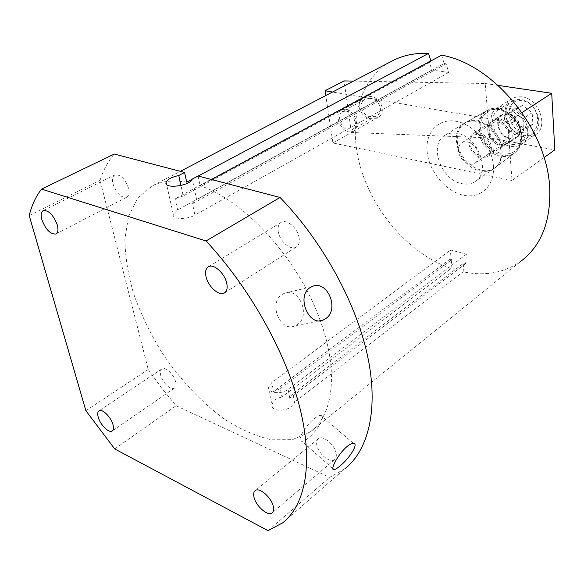 <?xml version="1.0" encoding="UTF-8"?>
<svg xmlns="http://www.w3.org/2000/svg" width="584" height="584" viewBox="0 0 584 584"><rect width="100%" height="100%" fill="white"/><g stroke="black" fill="none" stroke-linecap="round" stroke-linejoin="round"><path stroke-width="0.44" stroke-dasharray="2.92 2.19" d="M486.494 110.865C469.178 118.654 480.223 153.234 500.627 156.162C505.634 157.089 510.007 156.213 513.752 153.541C528.644 144.102 516.446 111.515 496.969 109.398L491.451 109.31L487.158 110.544L465.2 122.801C468.463 121.151 472.12 120.669 476.186 121.341C496.692 123.779 509.869 158.534 494.29 168.345L493.553 168.856C489.779 171.236 485.435 171.937 480.53 170.959C459.571 167.674 447.315 132.13 464.419 123.231L445.271 135.152C428.189 144.014 440.847 180.12 461.915 183.668C466.85 184.712 471.208 184.04 474.974 181.668C491.516 172.652 478.208 136.079 457.075 133.356C452.629 132.575 448.694 133.174 445.271 135.152M493.385 165.63C495.115 185.894 480.442 199.297 463.01 195.122C445.599 191.231 429.225 171.521 427.181 152.249C424.889 132.94 437.912 118.026 455.914 121.268C473.887 124.202 491.925 145.423 493.385 165.63M451.052 268.436L451.724 259.683L280.342 388.594L281.97 397.01L451.052 268.436C404.223 252.522 363.306 199.874 356.488 148.365C351.108 111.515 363.533 76.489 391.324 61.393M186.697 182.157C173.601 179.857 162.323 181.011 152.869 185.632L137.926 197.75L128.546 216.109L124.874 239.294C125.151 256.632 128.13 274.954 133.787 294.27C140.839 313.732 149.978 332.785 161.206 351.444C179.259 378.688 201.246 402.303 224.803 419.392C240.659 429.481 256.179 436.27 271.37 439.774L292.423 439.686L310.177 431.977L521.614 260.683C504.788 272.757 485.297 276.473 463.141 271.823L463.842 263.004L292.854 393.777L294.453 402.259L463.141 271.823M451.724 259.683L449.906 259.216L450.607 249.988L466.382 254.208L465.638 263.53L463.842 263.004M192.158 179.251L198.21 176.032M281.97 397.01C276.203 398.259 272.925 400.777 272.122 404.559C270.655 413.99 293.883 410.391 294.438 402.332L294.453 402.259M320.28 320.652C299.088 260.077 244.557 200.166 200.122 185.778L211.634 179.543M310.177 431.977C333.128 415.83 339.07 371.804 320.324 320.755M198.049 175.988L200.122 185.778M114.712 448.943L176.12 405.719L161.666 388.134L148.241 369.489L100.047 180.354C103.273 170.141 108.011 161.367 114.274 154.037M176.12 405.719L329.624 477.391L344.896 468.748L282.692 522.811M299.096 237.819C297.752 228.213 286.693 218.708 281.211 222.343C278.539 224.052 277.561 227.198 278.283 231.79C279.714 241.353 290.708 250.784 296.234 247.061C298.804 245.382 299.76 242.302 299.096 237.819M128.589 188.406C125.151 178.821 120.589 174.317 114.909 174.901C112.566 176.251 111.916 179.244 112.946 183.872C116.406 193.421 120.968 197.881 126.64 197.246C128.918 195.917 129.568 192.968 128.589 188.406M175.631 381.885C174.069 374.534 165.294 366.299 161.863 368.898C160.352 369.964 159.965 372.066 160.695 375.22C162.301 382.535 171.01 390.725 174.47 388.097C175.937 387.053 176.324 384.98 175.631 381.885M336.15 453.534C334.997 444.796 322.777 434.686 318.36 438.708C316.827 439.942 316.302 442 316.784 444.891C318.01 453.578 330.135 463.652 334.61 459.571C336.077 458.36 336.596 456.345 336.15 453.534M268.034 530.659L329.624 477.391M29.2 215.532L100.047 180.354M85.877 410.705L148.241 369.489M441.592 55.166L444.147 63.488L196.647 199.757L192.216 179.091M444.147 63.488L446.074 63.78L448.716 72.453L431.868 70.043L429.167 61.459L431.116 61.707L183.267 195.976L180.967 185.508M183.267 195.976L175.12 198.764L429.167 61.459M431.868 70.043L177.624 209.97L173.309 214.24C171.426 219.358 186.756 220.007 194.932 215.094L192.479 203.743L196.647 199.757M431.116 61.707L430.882 60.962M446.074 63.78L192.479 203.743M448.716 72.453L194.932 215.094M314.243 418.662C317.061 416.436 319.244 415.348 320.791 415.406C326.149 415.275 317.659 430.729 308.527 437.876C305.644 440.197 303.403 441.336 301.789 441.3C296.344 441.592 304.979 425.787 314.243 418.662M282.123 294.497L284.204 293.387C298.92 286.532 311.184 315.74 297.336 324.536L294.862 325.872C280.137 332.624 268.019 302.87 282.123 294.497M465.638 263.53L289.817 398.332L292.854 393.777M466.382 254.208L288.109 389.309C281.437 394.777 267.384 393.141 268.655 387.119L271.808 382.586L450.607 249.988M280.342 388.594L273.567 391.528L271.808 382.586M449.906 259.216L273.567 391.528M465.2 122.801L464.419 123.231M497.853 120.735L491.83 121.749C483.348 126.239 489.348 143.759 499.765 145.175L506.102 144.095C514.446 139.554 508.292 121.954 497.853 120.735M516.322 137.225C524.651 132.678 518.607 115.245 508.211 114.077L502.204 115.121C493.728 119.618 499.612 136.97 510 138.328L516.322 137.225L506.102 144.095C499.649 148.672 488.202 140.437 487.771 131.035C487.523 126.801 488.881 123.706 491.83 121.749C498.247 117.333 509.693 125.611 510.029 135.028C510.226 139.145 508.919 142.167 506.102 144.095L487.494 156.614C481.048 161.191 469.47 152.738 468.945 143.204C468.66 138.904 469.989 135.78 472.938 133.824C479.34 129.407 490.925 137.912 491.356 147.46C491.589 151.636 490.304 154.687 487.494 156.614M507.766 107.96C523.344 109.624 532.469 135.78 520.03 142.613C517.227 144.372 514.029 144.927 510.438 144.292C494.882 142.197 486.107 116.223 498.875 109.493L503.05 107.96L507.766 107.96M512.102 101.149L516.263 99.601L520.964 99.572C536.462 101.127 545.383 126.954 532.958 133.809C530.155 135.561 526.972 136.138 523.395 135.532C507.912 133.561 499.342 107.887 512.102 101.149L498.875 109.493M522.22 100.798C503.24 97.265 505.795 130.444 524.381 132.889C543.39 137.182 541.441 103.069 522.22 100.798M532.9 124.261L524.074 128.414L514.599 121.158L513.789 109.704L522.534 105.383L532.163 112.683L532.9 124.261L523.541 130.531L514.716 134.678L505.175 127.327L504.306 115.785L513.059 111.471L522.76 118.866L523.541 130.531M524.074 128.414L514.716 134.678M532.163 112.683L522.76 118.866M522.534 105.383L513.059 111.471M513.789 109.704L504.306 115.785M514.599 121.158L505.175 127.327M462.002 142.678C467.66 138.758 477.997 146.409 478.427 154.935C478.661 158.673 477.529 161.396 475.04 163.097C469.339 167.141 459.017 159.527 458.513 151.015C458.236 147.183 459.396 144.409 462.002 142.678L492.619 123.049C498.298 119.136 508.43 126.458 508.737 134.794C508.912 138.452 507.751 141.131 505.255 142.832C499.539 146.876 489.407 139.591 489.034 131.261C488.815 127.516 490.012 124.779 492.619 123.049M490.049 147.212C489.297 133.028 468.368 129.298 470.215 143.445C470.945 157.271 491.604 161.44 490.049 147.212M544.025 157.6L512.007 180.522L507.671 121.903L522.016 112.581M512.007 180.522L332.902 142.978L325.784 95.542M507.671 121.903L332.551 92.016M457.345 141.583C458.484 161.053 482.552 177.959 495.217 167.637C500.203 163.739 502.481 157.899 502.058 150.103C501.298 131.502 479.143 114.552 466.222 122.224C459.666 126.013 456.71 132.466 457.345 141.583M345.932 111.106L342.494 111.551C336.121 114.333 341.027 129.013 348.633 130.071L352.225 129.612C358.539 126.816 353.554 112.048 345.932 111.106M332.902 142.978L351.393 132.495L489.662 137.919L554.8 149.891M353.532 81.088L485.187 83.49L489.662 137.919M351.393 132.495L344.093 80.913M369.482 98.28L365.124 99.251C356.656 103.368 362.679 116.931 371.942 116.946L376.476 115.909C384.812 111.792 378.753 98.229 369.482 98.28M498.101 85.395L485.187 83.49M521.95 96.813L516.752 96.849L512.139 98.557C497.933 106.047 507.423 134.561 524.636 136.766C528.622 137.444 532.185 136.802 535.309 134.838C549.106 127.21 539.178 98.499 521.95 96.813M507.606 105.887L502.386 105.894L497.765 107.587C483.545 115.063 493.276 143.941 510.577 146.299C514.592 147.015 518.161 146.394 521.286 144.423C535.105 136.817 524.936 107.719 507.606 105.887M508.175 113.595L501.933 114.676C493.108 119.355 499.225 137.401 510.029 138.81L516.606 137.663C525.271 132.933 518.986 114.8 508.175 113.595M499.627 119.078L493.37 120.143C484.545 124.815 490.757 143 501.583 144.46L508.182 143.335C516.847 138.612 510.467 120.34 499.627 119.078M372.183 118.815C360.423 118.683 354.269 102.163 364.014 97.543L369.227 96.382C381.024 96.411 387.207 112.931 377.666 117.567L372.183 118.815M345.655 109.172L341.545 109.704C333.873 113.048 339.764 130.685 348.904 131.969L353.24 131.415C360.817 128.057 354.824 110.296 345.655 109.172M177.624 209.97L175.12 198.764M289.817 398.332L288.109 389.309M480.559 128.268C482.902 141.693 490.159 150.249 502.32 153.935C514.453 154.957 520.753 148.818 521.22 135.517C520.49 123.414 509.847 110.989 498.867 109.317C486.713 108.821 480.61 115.136 480.559 128.268M479.121 128.48C480.004 146.839 502.78 162.542 514.913 152.658L514.913 152.658C519.687 148.927 521.906 143.394 521.57 136.057C521.023 118.567 500.152 102.813 487.771 110.15L487.771 110.15C481.493 113.77 478.61 119.881 479.121 128.48M493.553 168.856L474.974 181.668M152.869 185.632L180.303 171.338M281.211 222.343L208.408 266.757M296.234 247.061L224.731 292.781M114.909 174.901L43.296 210.569M126.64 197.246L56.027 233.928M161.863 368.898L99.025 410.837M174.47 388.097L112.354 430.897M173.309 214.24L166.557 184.398M353.386 443.329L320.791 415.406M332.844 468.55L301.789 441.3M312.097 286.525L284.204 293.387M319.536 320.806L294.862 325.872M318.36 438.708L255.186 490.633M334.61 459.571L272.378 512.643M294.438 402.332L292.847 393.857M272.122 404.559L268.655 387.119M513.752 153.541L494.29 168.345M502.204 115.121L472.938 133.824M532.958 133.809L520.03 142.613M475.04 163.097L505.255 142.832M512.139 98.557L497.765 107.587M535.309 134.838L521.286 144.423M501.933 114.676L493.37 120.143M516.606 137.663L508.182 143.335M495.217 167.637L514.913 152.658C519.789 148.84 522.052 143.241 521.724 135.86C521.183 118.391 500.408 102.733 487.771 110.15L466.222 122.224M365.124 99.251L342.494 111.551M376.483 115.917L352.225 129.612M341.545 109.704L364.014 97.543M353.24 131.415L377.666 117.567"/><path stroke-width="0.88" d="M211.634 179.543L441.592 55.166C493.714 64.036 547.923 130.071 549.734 188.946C550.719 221.409 541.346 245.324 521.614 260.683M41.552 189.107L206.042 240.973C249.755 287.744 286.05 352.758 299.899 407.997C313.666 463.302 305.315 505.16 282.692 522.811L268.034 530.659L114.712 448.943L85.877 410.705L29.2 215.532C31.762 205.196 35.88 196.385 41.552 189.107L114.274 154.037L184.595 172.463L186.697 182.157L192.158 179.251M198.21 176.032L428.517 53.443C415.567 52.837 403.931 55.093 393.601 60.21L391.324 61.393M166.557 184.398L166.097 182.361C163.403 189.362 190.501 185.982 192.216 179.091L198.049 175.988L280.035 197.465C322.142 240.849 355.839 302.074 367.416 355.203C378.892 408.399 368.687 449.965 344.896 468.748M226.811 283.568C225.03 273.582 213.634 263.253 208.408 266.757C205.845 268.399 205.035 271.604 205.969 276.371C207.838 286.313 219.139 296.562 224.417 292.978C226.877 291.372 227.68 288.233 226.811 283.568M57.29 225.023C53.436 215.029 48.779 210.211 43.296 210.569C41.099 211.861 40.632 214.905 41.88 219.701C45.742 229.643 50.406 234.41 55.874 234.009C58.013 232.746 58.48 229.746 57.29 225.023M113.026 424.758C111.135 417.217 102.207 408.384 99.025 410.837C97.616 411.837 97.345 413.954 98.214 417.18C100.149 424.692 109.004 433.467 112.216 430.999C113.588 430.014 113.858 427.941 113.026 424.758M273.385 506.795C271.852 497.824 259.347 486.8 255.186 490.633C253.733 491.801 253.31 493.867 253.916 496.838C255.522 505.751 267.91 516.723 272.137 512.847C273.531 511.701 273.947 509.686 273.385 506.795M206.042 240.973L280.035 197.465M346.823 446.716C337.808 454.286 329.515 470.77 334.07 469.624C335.45 469.426 337.559 468.113 340.377 465.674C349.48 458.272 359.05 443.387 353.386 443.329C351.794 443.263 349.604 444.387 346.823 446.716M309.994 287.664C296.095 296.146 308.805 326.858 323.098 320.076L325.587 318.711C339.881 309.629 327.507 279.407 312.097 286.525L309.994 287.664M184.595 172.463L178.77 175.514C171.732 177.061 167.506 179.346 166.097 182.361M180.967 185.508L178.77 175.514M430.882 60.962L428.517 53.443M522.016 112.581L551.712 93.272L554.8 149.891L544.025 157.6M325.784 95.542L325.062 90.739L344.093 80.913L353.532 81.088M332.551 92.016L325.062 90.739M551.712 93.272L498.101 85.395M180.303 171.338L393.601 60.21M334.07 469.624L332.844 468.55M323.098 320.076L319.536 320.806"/></g></svg>
